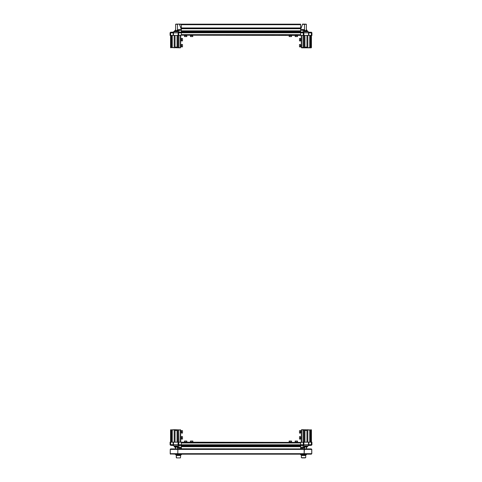 <?xml version="1.0" encoding="UTF-8"?>
<svg xmlns="http://www.w3.org/2000/svg" width="482" height="482" viewBox="0 0 482 482"><rect width="100%" height="100%" fill="white"/><g stroke="black" fill="none" stroke-linecap="round" stroke-linejoin="round"><path stroke-width="0.72" d="M175.924 24.1L179.491 24.1L175.605 24.341L177.472 24.1L177.472 29.896L181.353 29.474L181.353 30.318L178.798 30.318L178.798 29.474M181.353 445.464L181.353 446.687L181.353 446.079L300.648 446.079L300.648 446.687L300.648 442.928L181.353 442.928L181.353 445.464L178.798 445.464L178.051 444.717L178.051 442.163L178.72 442.163L178.72 429.944L177.629 429.944L177.629 442.163M170.092 442.163L170.622 442.163L170.622 445.326L170.092 444.796L170.092 442.163M173.128 442.163L173.466 442.163L173.466 444.717L173.128 444.717L173.128 442.163L170.622 442.163M180.925 448.917L181.353 448.097L178.798 448.097L178.798 447.248L181.353 447.248L181.353 448.917M180.756 442.163L180.636 429.944L178.599 430.065L178.599 442.163M172.128 442.163L172.128 430.065L171.291 429.944L170.574 429.944L170.574 442.163M175.255 447.248L175.135 446.633L175.773 445.82L177.985 446.91L177.472 447.676L176.014 446.513L175.605 448.097L173.466 445.464L175.605 448.097M307.359 30.932L306.395 29.474L306.395 24.341L305.106 24.1M311.378 442.163L311.908 442.163L311.908 444.796L311.378 444.723L311.378 442.163L308.872 442.163L308.872 444.717L308.534 444.717L308.534 442.163L308.872 442.163M304.612 442.163L304.612 430.185L303.28 429.944L303.28 442.163L303.949 442.163L303.811 444.717M181.353 448.826L300.648 448.917L300.648 447.248L303.202 447.248L303.202 448.097L300.648 448.097L301.075 448.917M303.401 442.163L303.401 430.065L301.605 429.703L311.426 429.944L311.426 442.163L311.426 429.944L309.872 430.065L309.872 442.163M303.811 442.163L303.811 444.723L303.202 445.326L303.202 447.248L304.015 446.91L304.528 447.676L303.202 448.097M173.128 32.854L173.466 32.854L173.466 35.409L173.128 35.409L173.128 32.842L170.622 32.842L170.622 35.409L170.092 35.409L170.092 32.77L170.622 32.246L170.622 32.842L170.092 32.842M177.388 35.409L177.388 47.387L178.72 47.622L178.72 35.409L178.051 35.409L178.189 32.854M178.189 35.409L178.189 32.842L178.792 32.246L178.792 32.77L181.353 32.788L181.353 34.638L300.648 34.638L300.648 30.878L300.648 31.493L181.353 31.493L181.353 30.878L181.353 35.168L303.28 35.409L303.28 47.622L304.371 47.622L304.371 35.409M178.599 35.409L178.599 47.501L180.395 47.863L170.574 47.622L172.128 47.501L172.128 35.409M181.353 32.246L178.798 32.246L178.798 30.318L177.985 30.661L177.472 29.896L176.014 31.053L175.623 30.246L175.605 24.341M303.811 32.854L303.949 35.409L303.28 35.409L303.208 32.77L300.648 32.77L300.648 35.168M311.908 35.409L311.378 35.409L311.378 32.246L311.908 32.77L311.908 35.409M308.872 35.409L308.534 35.409L308.534 32.854L308.872 32.854L308.872 35.409L311.378 35.409M306.076 24.1L306.395 24.341L306.395 29.896L306.395 24.341L302.509 24.341L300.648 29.474L303.202 29.474L303.202 30.318L300.648 30.318L300.648 24.148L181.353 24.148L300.648 24.148M301.244 35.409L301.364 47.622L303.401 47.501L303.401 35.409M309.872 35.409L309.872 47.501L311.185 47.863L301.605 47.863L301.605 35.409M300.648 32.107L303.208 32.107L303.949 32.854L308.534 32.854L308.637 32.318L306.865 30.938L305.763 31.746L304.015 30.661L304.528 29.896L305.943 31.071L306.395 29.896L306.865 30.938L306.377 30.246M304.311 457.9L301.943 457.9M301.395 455.502L301.364 457.731L305.678 457.731L305.678 455.502L301.395 455.502L301.352 454.785M305.1 457.9L303.521 457.9M176.472 457.9L177.213 457.9M180.636 455.502L180.425 457.9M180.467 457.9L177.027 457.9M180.648 454.785L180.648 455.502L176.322 455.502L176.322 455.147M181.545 432.872L182.503 433.059L182.503 430.661L181.545 430.661L181.545 432.872M181.545 438.578L181.545 439.048L182.503 439.048L182.503 436.65L181.545 436.65L181.545 438.578M300.744 432.559L300.455 433.059L300.455 430.661L299.497 430.661L299.497 433.059L300.455 433.059L300.455 430.661L299.497 430.661M300.792 438.855L300.455 439.048L300.455 436.65L299.497 436.65L299.497 439.048L300.455 439.048L300.455 436.65L300.792 439.03M181.256 44.507L181.545 46.905L182.503 46.905L182.503 44.507L181.545 44.507L181.545 46.905L182.503 46.905M300.744 40.729L300.455 40.916L300.455 38.524L299.497 38.524L299.497 40.916L300.455 40.916L300.744 38.524M300.792 46.887L300.455 46.905L300.455 44.507L299.497 44.507L299.497 46.905L300.455 46.905L300.455 44.507L300.792 46.778M181.256 38.524L181.545 40.916L182.503 40.916L182.503 38.524L181.545 38.524L181.545 40.916L182.503 40.916M186.733 35.596L184.467 35.596L184.467 36.554L186.859 36.554L186.733 35.596M192.607 35.596L190.456 35.596L190.456 36.554L192.848 36.554L192.607 35.596M190.619 36.554L190.456 35.596L192.848 35.313M291.116 35.313L291.544 35.596L289.152 35.596L289.152 36.554L289.152 35.596L291.544 35.596L291.544 36.554L289.182 36.554M191.866 441.97L192.848 441.97L192.848 441.012L190.456 441.012L190.456 441.97L191.866 441.97M186.148 441.97L186.859 441.97L186.859 441.012L184.467 441.012L184.467 441.97L186.148 441.97M290.11 441.97L291.544 441.97L291.544 441.012L289.152 441.012L289.152 441.97L290.11 441.97M295.93 441.97L297.533 441.97L297.533 441.012L295.141 441.012L295.141 441.97L295.93 441.97M297.533 35.313L295.141 35.596L295.141 36.554L297.533 36.554L297.533 35.596L295.141 35.596L295.141 36.554M249.983 35.168L250.532 35.168M243.994 35.168L244.543 35.168M237.457 35.168L238.554 35.168M232.017 35.168L232.565 35.168M226.028 35.168L226.576 35.168M285.362 35.168L285.916 35.168M279.373 35.168L279.928 35.168M273.384 35.168L273.939 35.168M207.513 35.168L208.061 35.168M295.556 35.168L296.334 35.168M289.568 35.168L290.345 35.168M184.883 35.168L185.666 35.168M300.648 28.739L181.353 28.739L300.648 28.595M181.353 28.565L300.648 28.565L181.353 28.565L181.353 24.672L300.648 24.672M300.648 28.546L300.648 27.938L181.353 27.938M179.491 24.1L181.353 24.148M202.627 442.404L202.072 442.404M186.444 442.404L185.666 442.404M300.648 445.326L303.208 445.326L303.208 444.796L300.648 444.796L300.648 442.404L178.72 442.163L178.792 444.796L181.353 444.796L181.353 442.404M306.395 454.189L306.395 454.785L300.648 454.785L300.648 454.189L181.353 454.189L181.353 454.785L175.605 454.785L175.605 454.189L180.202 454.189M289.314 35.313L290.706 35.313M291.164 35.264L290.712 35.264M186.853 35.313L184.467 35.596L184.467 36.554M184.473 35.313L186.841 35.313M295.358 35.313L297.243 35.264M190.456 35.313L190.788 35.313M191.336 35.264L190.872 35.264M192.354 35.313L191.33 35.313M192.312 35.168L192.661 35.264M300.744 40.916L299.497 40.916M300.744 38.952L300.792 38.608M300.792 40.723L300.792 38.903M181.256 46.29L181.208 46.7M181.208 44.591L181.256 45.362M181.208 45.35L181.208 46.32M181.256 40.777L181.256 39.379M181.256 38.885L181.208 39.373M300.744 438.572L301.244 438.506L300.744 438.506M300.744 430.661L300.744 432.167M300.455 430.661L300.744 430.914M300.792 432.631L300.792 432.173M300.744 432.812L299.497 433.059M190.456 442.307L190.456 441.97L192.848 442.259M190.878 442.307L192.475 442.259M192.686 442.307L192.366 442.307M295.141 442.307L295.478 442.259M291.007 442.404L290.056 442.259M289.152 442.307L289.152 441.97L291.544 441.97L291.134 442.259M290.05 442.307L289.369 442.259M184.467 441.012L184.467 442.307L184.467 441.97L186.859 441.97L186.859 442.307M184.949 442.307L186.407 442.307M186.715 442.307L186.407 442.259M297.189 442.259L295.791 442.259M295.141 441.012L295.141 442.259L297.533 441.97L297.49 442.307M295.767 442.307L295.376 442.307M181.256 432.655L181.256 431.354M181.256 430.661L181.545 433.059L182.503 433.059M181.208 431.33L181.208 430.926M181.208 436.65L181.545 436.65L181.545 439.048L182.503 439.048M181.256 438.56L181.208 436.77M181.208 439.048L181.545 439.048L181.208 439.048M175.171 446.91L175.605 448.917L170.694 448.917L170.285 449.399L170.477 448.965M309.366 448.917L311.306 448.917L311.788 449.399L311.788 453.707L311.306 454.189L311.788 453.707L311.306 454.189L170.254 453.899M177.84 449.176L177.78 453.707L177.858 448.917L304.088 448.917L304.19 449.399L304.124 448.917L304.124 454.189L304.413 449.399L304.088 448.917M181.353 445.326L178.792 445.326L178.792 444.796M178.665 445.314L178.189 444.723L178.72 444.723M177.985 446.91L178.798 447.248L178.792 445.464L178.051 444.717L170.092 444.723M308.872 444.717L308.872 445.326L311.378 445.326L311.378 444.723L303.949 444.717L303.738 445.254L304.817 447.326L304.528 448.917M303.799 444.85L303.28 444.723L303.28 442.163L300.648 442.404M178.201 32.722L178.72 32.842L178.72 35.409L181.353 35.168M177.985 30.661L175.773 31.746L175.135 30.938L175.255 30.318L173.128 32.246L173.128 32.842L178.051 32.854L178.262 32.318L177.183 30.246M304.015 30.661L303.202 30.318L303.208 32.77M300.648 32.246L303.208 32.246L303.811 32.842L303.28 32.842M308.534 32.848L311.908 32.842M303.202 29.474L304.528 29.896L304.528 24.1L302.509 24.1M170.315 453.893L175.605 454.189L175.605 454.785M304.19 453.707L304.124 454.189L304.22 453.707L177.78 453.707L177.876 454.189L177.81 453.707M177.587 453.707L177.876 454.189L177.611 453.707L170.285 453.707L170.285 449.399L170.712 448.917L177.858 448.917M170.224 453.803L170.429 454.104L170.224 453.803M177.78 449.399L177.912 448.917M304.142 448.917L311.288 448.917L311.691 449.399L304.413 449.399M170.248 449.212L170.212 453.707L170.694 454.189L170.327 453.917M170.309 449.399L177.587 449.399M311.306 454.189L311.715 453.707L304.413 453.707M175.605 29.474L175.255 30.318M170.574 47.622L170.574 35.409M177.051 442.163L177.051 430.426L175.02 430.426L175.189 429.944L174.165 429.944L174.165 442.163M170.574 429.944L174.267 429.703L172.128 430.065M172.249 442.163L172.249 429.944M174.267 429.703L180.636 429.944L180.636 442.163M178.051 442.163L173.466 442.163M171.291 429.944L171.291 442.163M173.128 444.717L173.128 445.326L170.622 445.326L170.092 444.796L170.092 442.928M178.201 444.85L178.189 442.163M175.189 429.944L177.629 429.944M177.557 429.944L177.388 442.163M175.02 430.426L175.02 442.163M171.411 430.065L171.411 442.163M177.051 430.426L177.388 430.185M178.955 442.163L178.72 429.944M177.183 447.326L178.364 445.151M173.466 444.723L173.363 445.254L175.623 447.326M172.996 445.151L173.466 445.464L170.622 445.326M174.321 445.82L175.773 445.82L176.014 446.513M177.695 445.82L176.237 445.82L176.298 446.513M311.378 32.246L308.872 32.246L306.829 30.661M301.364 442.163L301.364 429.944L301.244 442.163M309.872 430.065L307.835 429.944L307.835 442.163M307.733 429.703L306.811 429.944L306.98 430.426L304.949 430.426L304.949 442.163M310.709 442.163L310.709 429.944M308.534 442.163L303.949 442.163M303.045 442.163L303.045 429.703L303.28 442.163M309.751 429.944L309.751 442.163M304.371 429.944L304.371 442.163M304.015 446.91L306.227 445.82L306.865 446.633L306.395 448.917M306.679 447.32L308.534 445.464L306.829 446.91M304.443 429.944L306.811 429.944M306.98 442.163L306.98 430.426M306.395 447.676L305.986 446.513L304.817 447.326M310.589 442.163L310.589 430.065M304.612 430.185L304.949 430.426M303.636 445.151L303.335 445.314M311.378 445.326L311.908 444.796L311.378 445.326L308.534 445.464L308.872 445.326L308.534 445.464L308.534 444.723M306.377 447.326L307.679 445.82L309.004 445.151M303.208 445.464L300.648 445.464M304.305 445.82L305.763 445.82L305.702 446.513M307.679 445.82L306.227 445.82L305.986 446.513M306.395 448.097L306.745 447.248M311.426 429.944L311.426 442.163M180.636 35.409L180.636 47.622L180.756 35.409M172.128 47.501L174.165 47.622L174.165 35.409M174.267 47.863L175.189 47.622L175.02 47.146L177.051 47.146L177.051 35.409M171.291 35.409L171.291 47.622M170.622 35.409L173.128 35.409M173.466 35.409L178.051 35.409M178.955 35.409L178.955 47.863L178.72 35.409M172.249 47.622L172.249 35.409M177.629 47.622L177.629 35.409M181.353 24.341L181.353 29.474L179.491 24.341L181.353 24.341M170.092 32.77L170.622 32.246L173.466 32.107L173.466 32.848M176.894 24.1L175.84 24.1M177.557 47.622L175.189 47.622M175.02 35.409L175.02 47.146M171.411 35.409L171.411 47.501M177.388 47.387L177.051 47.146M178.364 32.421L178.665 32.258M175.623 30.246L174.321 31.746L172.996 32.421M178.792 32.107L181.353 32.107M177.695 31.746L176.237 31.746L176.298 31.053M174.321 31.746L175.773 31.746L176.014 31.053M175.171 30.661L175.605 29.896M173.466 32.107L173.128 32.246M304.949 35.409L304.949 47.146L306.98 47.146L306.811 47.622L307.835 47.622L307.835 35.409M307.733 47.863L309.872 47.501M309.751 35.409L309.751 47.622M301.364 47.622L301.364 35.409M303.949 35.409L308.534 35.409M310.709 47.622L310.709 35.409M303.799 32.722L303.811 35.409M311.426 35.409L311.426 47.622M306.811 47.622L304.371 47.622M304.443 47.622L304.612 35.409M306.98 47.146L306.98 35.409M310.589 47.501L310.589 35.409M304.949 47.146L304.612 47.387M303.045 47.863L303.045 35.409M309.004 32.421L308.534 32.107L308.872 32.854M304.817 30.246L303.636 32.421M306.745 30.318L306.395 29.474M307.679 31.746L306.227 31.746L305.986 31.053M304.305 31.746L305.763 31.746L305.702 31.053M308.872 32.246L308.534 32.107M179.925 457.9L178.665 457.9M272.438 35.168L269.444 35.168M284.416 35.168L281.422 35.168M181.353 32.258L300.648 32.258L181.353 32.258M245.489 442.404L248.483 442.404M300.648 445.308L181.353 445.308L300.648 445.308M175.321 30.246L174.641 30.932M176.352 455.502L176.31 454.785M305.69 454.785L305.69 455.502M301.364 455.147L301.352 455.502M177.81 449.399L304.19 449.399M311.715 453.707L311.715 449.399M170.815 429.703L170.815 442.163M178.798 448.097L177.472 447.676L177.472 448.917M180.395 442.163L180.395 429.703M175.846 445.814L176.057 446.501M173.128 445.326L173.466 445.464M311.185 442.163L311.185 429.703M301.605 429.703L301.605 442.163M305.841 445.814L305.751 446.501M170.815 35.409L170.815 47.863M180.395 47.863L180.395 35.409M176.159 31.758L176.249 31.071M311.185 47.863L311.185 35.409M306.154 31.758L305.943 31.071M181.353 32.788L300.648 32.788M181.353 32.186L300.648 32.186M181.353 31.752L300.648 31.752M181.353 31.511L300.648 31.511M181.353 30.878L300.648 30.878M181.353 28.113L300.648 28.113M300.648 444.784L181.353 444.784M300.648 445.38L181.353 445.38M300.648 445.814L181.353 445.814M300.648 446.061L181.353 446.061M300.648 446.687L181.353 446.687M176.322 457.731L176.322 455.502L176.49 457.9M180.756 432.523L181.256 432.523L180.756 432.523M180.756 431.203L181.256 431.203M180.756 438.506L181.208 438.506L180.756 438.506M180.756 437.192L181.256 437.192M301.244 431.203L300.744 431.203M180.756 46.368L181.256 46.368L180.756 46.368M300.744 439.048L299.497 439.048M301.244 437.192L300.744 437.192M180.756 40.38L181.256 40.38L180.756 40.38M180.756 45.049L181.256 45.049M301.244 40.38L300.744 40.38L301.244 40.38M301.244 39.06L300.744 39.06M301.244 46.368L300.744 46.368L301.244 46.368M301.244 45.049L300.744 45.049M300.744 46.905L299.497 46.905M180.756 39.06L181.256 39.06M190.456 442.259L190.456 441.012"/></g></svg>
